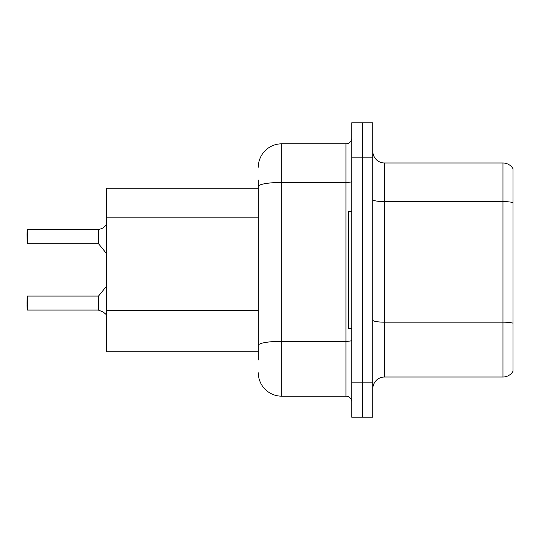 <?xml version="1.0" encoding="UTF-8"?>
<svg xmlns="http://www.w3.org/2000/svg" width="540" height="540" viewBox="0 0 540 540"><rect width="100%" height="100%" fill="white"/><g stroke="black" fill="none" stroke-linecap="round" stroke-linejoin="round"><path stroke-width="0.81" d="M258.316 209.007L258.316 180.043L258.316 188.224L106.441 188.224L106.441 351.776L258.316 351.776M372.809 388.699A11.684 11.684 0 0 1 384.494 377.014L502.956 377.014L502.956 162.986L384.494 162.986A11.684 11.684 0 0 1 372.809 151.301A11.684 11.684 0 0 0 384.494 162.986L384.494 377.014M362.293 382.151L362.293 417.204L372.809 417.204L372.809 382.151L362.293 382.151L362.293 417.204L351.776 417.204L351.776 382.151L362.293 382.151L362.293 157.849L362.293 382.151M351.776 382.151L351.776 122.796L362.293 122.796L362.293 157.849L362.293 122.796L372.809 122.796L372.809 382.151M513 168.71A11.684 11.684 0 0 0 502.956 162.986A11.684 11.684 0 0 1 513 168.71L513 371.291A11.684 11.684 0 0 1 502.956 377.014M513 203.222L513 202.595L513 203.222M258.316 359.957L258.316 180.043M258.316 167.191A23.369 23.369 0 0 1 281.684 143.829L281.684 396.171L345.938 396.171L345.938 143.829A5.839 5.839 0 0 0 351.776 137.983M281.684 143.829L345.938 143.829M258.316 349.441L258.316 318.823M351.776 402.017A5.839 5.839 0 0 0 345.938 396.171M281.684 396.171A23.369 23.369 0 0 1 258.316 372.809M103.289 312.046L98.725 310.203L103.289 312.046L106.718 315.002M102.229 228.353L98.361 229.703A0.587 0.581 0 0 1 98.273 229.709A0.587 0.581 180 0 0 98.361 229.703M27 234.367L27.236 229.703L98.267 229.703L98.267 243.716L98.267 229.703L27.236 229.703L27.236 243.716L27 234.367M98.361 310.068L98.725 310.203L98.719 295.839L98.267 296.055L98.273 310.061A0.587 0.581 180 0 1 98.361 310.068A0.587 0.581 -0 0 0 98.273 310.061L98.267 303.062M27 303.062L27.236 296.055L27.236 310.068L27 303.062M27 305.397L27.236 310.068L98.267 310.068M98.725 229.568L98.719 243.931L98.267 243.716L98.267 236.702M106.718 224.768L103.289 227.718M351.776 211.585L348.273 211.585L348.273 328.415L351.776 328.415M258.316 217.181L106.441 217.181M258.316 310.642L106.441 310.642M513 202.595A11.684 2.032 180 0 0 502.956 201.602L384.494 201.602A11.684 2.032 0 0 1 372.809 199.577M513 323.163A11.684 2.032 180 0 0 502.956 322.171L384.494 322.171A11.684 2.032 -0 0 1 372.809 320.139M372.809 157.849L351.776 157.849M351.776 340.315A5.839 1.013 0 0 1 345.938 341.327L281.684 341.327A23.369 4.057 180 0 0 258.316 345.384M258.316 186.503A23.369 4.057 180 0 1 281.684 182.446L345.938 182.446A5.839 1.013 0 0 0 351.776 181.427M27.236 296.055L98.267 296.055M98.719 295.839L106.441 286.295M27.236 243.716L98.267 243.716M98.719 243.931L106.441 253.476"/></g></svg>
